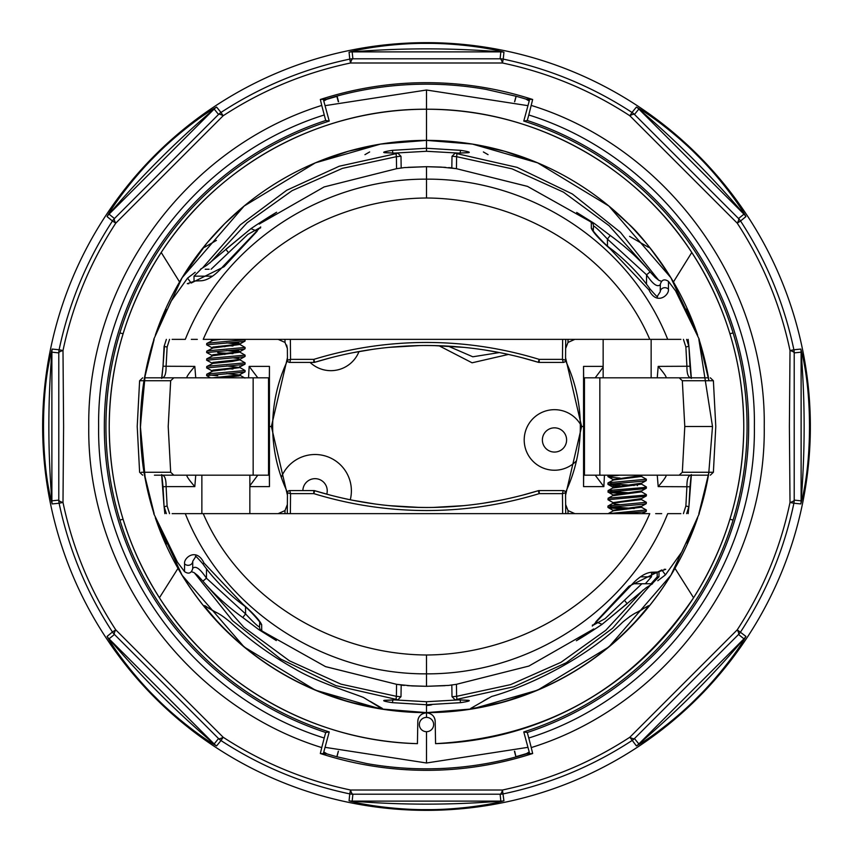 <?xml version="1.0" encoding="UTF-8"?>
<svg xmlns="http://www.w3.org/2000/svg" width="853" height="853" viewBox="0 0 853 853"><rect width="100%" height="100%" fill="white"/><g stroke="black" fill="none" stroke-linecap="round" stroke-linejoin="round"><path stroke-width="1.28" d="M729.912 519.232L733.079 520.085L729.912 519.232M729.912 333.768L733.079 332.915L729.912 333.768M426.5 90.013L325.046 105.665L426.5 90.013L527.954 105.665L426.5 90.013L426.5 109.227C320.717 108.555 218.357 164.224 161.217 252.477A317.273 317.273 0 0 0 109.227 426.5C109.536 488.502 126.393 545.781 159.788 598.337A317.273 317.273 0 0 0 417.426 743.645L417.81 721.361C418.205 716.328 421.105 713.481 426.5 712.82C431.895 713.481 434.785 716.328 435.19 721.361L435.574 743.645C545.835 737.44 631.828 688.819 693.574 597.772L693.212 598.337C726.553 545.888 743.4 488.609 743.773 426.5C743.432 363.293 725.967 305.065 691.367 251.848L691.783 252.477C634.675 164.107 532.005 108.555 426.5 109.227L426.5 140.382L380.523 144.093L315.365 162.848L244.107 206.053L182.105 277.726L155.321 335.24M123.088 333.768L119.921 332.915L123.088 333.768M123.088 519.232L119.921 520.085L123.088 519.232M527.954 747.335L426.5 762.987L325.046 747.335L426.5 762.987L527.954 747.335M433.655 724.538A7.155 7.155 0 0 1 426.5 731.693A7.155 7.155 0 0 1 419.345 724.538A7.155 7.155 0 0 1 426.5 717.394A7.155 7.155 0 0 1 433.655 724.538M691.367 251.848A317.273 317.273 0 0 0 161.633 251.848C127.097 304.958 109.621 363.186 109.227 426.5A317.273 317.273 0 0 0 159.426 597.772C214.604 685.076 314 741.31 417.426 743.645M159.788 598.337L159.426 597.772L178.01 568.343M674.99 568.343L693.574 597.772A317.273 317.273 0 0 0 691.783 252.477L673.433 281.97M644.857 611.388L634.973 622.455M708.448 475.185A286.118 286.118 0 0 1 699.034 513.645L708.939 472.263L713.385 472.263L715.784 426.5L713.385 380.737L710.314 377.815M697.626 517.899A286.118 286.118 0 0 1 155.353 517.856M144.061 472.263A286.118 286.118 0 0 1 140.382 426.5L145.309 479.386L153.966 513.645A286.118 286.118 0 0 1 144.552 475.185M217.227 621.613L207.322 610.417M179.567 281.959L161.217 252.477M635.773 231.387L645.678 242.583M207.322 242.583L218.027 230.545M144.552 377.815A286.118 286.118 0 0 1 153.966 339.355L145.309 373.614L140.382 426.5A286.118 286.118 0 0 1 144.061 380.737L139.615 380.737L142.686 377.815M155.353 335.165A286.118 286.118 0 0 1 697.626 335.08M713.385 380.737L708.939 380.737L699.034 339.355A286.118 286.118 0 0 1 708.448 377.815M417.81 721.361A8.69 8.69 0 0 1 424.719 713.001M426.5 717.394L426.5 712.82A8.69 8.69 0 0 1 428.27 713.001M433.772 716.744A8.69 8.69 0 0 1 435.19 721.361M435.574 743.645A317.273 317.273 0 0 0 693.212 598.337M438.911 345.71L472.082 362.802L508.441 354.432M499.389 352.556L472.818 356.789L448.134 346.126M325.601 370.213A30.281 30.281 0 0 0 359.017 351.543A30.281 30.281 0 0 1 310.108 362.429A30.281 30.281 0 0 0 325.601 370.213A30.281 30.281 0 0 1 310.108 362.429M539.352 413.726A30.281 30.281 0 0 0 528.263 455.097A30.281 30.281 0 0 0 569.633 466.175A30.281 30.281 0 0 1 528.263 455.097A30.281 30.281 0 0 1 539.352 413.726A30.281 30.281 0 0 1 580.307 424.133A30.281 30.281 0 0 0 539.352 413.726A30.281 30.281 0 0 1 580.307 424.133M576.457 460.791A30.281 30.281 0 0 1 569.633 466.175A30.281 30.281 0 0 0 576.457 460.791A30.281 30.281 0 0 1 569.633 466.175M291.694 463.008A36.338 36.338 0 0 0 281.319 477.339A36.338 36.338 0 0 1 334.365 460.066A36.338 36.338 0 0 1 350.274 499.773A36.338 36.338 0 0 0 291.694 463.008A36.338 36.338 0 0 1 350.274 499.773M52.193 349.069A15.386 15.365 -84.2 0 0 51.884 352.172L51.884 500.828L58.793 500.114L58.793 352.886A15.386 15.365 95.9 0 1 59.113 349.751L62.994 350.551L63.602 426.5L62.994 502.449A15.386 3.583 -179.3 0 1 58.793 500.114A15.386 15.365 84.1 0 0 59.113 503.249L52.193 503.931C40.624 462.635 40.592 390.354 52.193 349.069L59.113 349.751C68.848 303.497 86.633 260.581 112.447 220.991L107.073 216.587C116.136 200.391 137.365 173.362 155.651 155.545C173.308 137.418 200.252 116.232 216.587 107.073L220.991 112.447C260.581 86.633 303.497 68.858 349.751 59.113L349.069 52.193C366.897 47.16 400.995 43.055 426.5 43.386C451.823 43.055 485.89 47.118 503.931 52.193A15.386 15.365 -174.2 0 0 500.828 51.884C451.28 47.853 401.731 47.853 352.172 51.884L500.828 51.884L500.114 58.793A15.386 3.583 89.3 0 1 502.449 62.994L350.551 62.994C304.788 72.633 262.319 90.226 223.155 115.763L115.763 223.155C90.215 262.34 72.622 304.798 62.994 350.551A15.386 3.583 179.3 0 0 58.793 352.886L51.884 352.172C47.853 401.72 47.853 451.269 51.884 500.828A15.386 15.365 84.2 0 0 52.193 503.931M324.215 114.984C191.712 156.6 96.89 288.111 98.628 426.425C96.752 564.494 191.893 696.773 324.215 738.016L321.752 747.58C185.165 705.303 86.857 568.919 88.765 426.5C86.942 283.782 184.93 148.102 321.752 105.42L325.718 120.508A322.157 322.157 0 0 0 325.718 732.492L329.226 731.927A320.536 320.536 0 0 1 329.226 121.073L325.718 120.508M527.282 732.492L523.774 731.927A320.536 320.536 0 0 0 523.774 121.073L527.282 120.508A322.157 322.157 0 0 1 527.282 732.492L528.785 738.016C661.203 696.56 756.27 564.547 754.372 426.532C756.504 288.325 660.329 155.811 528.785 114.984L532.667 99.481C498.035 88.296 462.646 82.698 426.5 82.677C390.535 82.666 355.147 88.264 320.333 99.481L321.752 105.42M531.248 105.42C667.249 147.398 766.357 283.964 764.235 426.5C766.218 568.898 667.952 705.09 531.248 747.58L528.785 738.016M789.398 426.5L790.006 350.551C780.367 304.798 762.785 262.329 737.237 223.155L629.845 115.763C590.66 90.215 548.191 72.622 502.449 62.994L503.249 59.113C549.503 68.858 592.419 86.633 632.009 112.447L629.845 115.763A15.386 3.583 135.7 0 1 634.461 114.441L738.559 218.539A15.386 3.583 134.3 0 1 737.237 223.155L740.553 220.991A15.386 15.365 -129.1 0 0 738.559 218.539L743.955 214.156C711.765 176.272 676.728 141.235 638.844 109.045L743.955 214.156A15.386 15.365 -129.2 0 1 745.927 216.587L740.553 220.991C766.367 260.581 784.142 303.497 793.887 349.751L790.006 350.551A15.386 3.583 -179.3 0 1 794.207 352.886L794.207 500.114A15.386 3.583 179.3 0 1 790.006 502.449L789.398 426.5M426.5 42.65A383.85 383.85 0 0 0 42.65 426.5A383.85 383.85 0 0 0 426.5 810.35A383.85 383.85 0 0 0 810.35 426.5A383.85 383.85 0 0 0 426.5 42.65M216.587 745.927A15.386 15.365 39.2 0 1 214.156 743.955L218.539 738.559A15.386 15.365 39.1 0 0 220.991 740.553L223.155 737.237A15.386 3.583 135.7 0 1 218.539 738.559L114.441 634.461A15.386 3.583 134.3 0 1 115.763 629.845L223.155 737.237C262.34 762.785 304.809 780.378 350.551 790.006L502.449 790.006A15.386 3.583 90.7 0 1 500.114 794.207L500.828 801.116L352.172 801.116C401.72 805.147 451.269 805.147 500.828 801.116A15.386 15.365 -5.8 0 0 503.931 800.807C486.103 805.84 452.005 809.945 426.5 809.614C401.177 809.945 367.11 805.882 349.069 800.807L349.751 793.887C303.497 784.142 260.581 766.367 220.991 740.553L216.587 745.927C200.391 736.864 173.362 715.635 155.545 697.349C137.418 679.692 116.232 652.748 107.073 636.413L112.447 632.009C86.675 592.536 68.901 549.609 59.113 503.249L62.994 502.449C72.676 548.319 90.258 590.777 115.763 629.845L112.447 632.009A15.386 15.365 50.9 0 0 114.441 634.461L109.045 638.844C141.235 676.728 176.272 711.765 214.156 743.955L109.045 638.844A15.386 15.365 -129.2 0 1 107.073 636.413M529.681 753.7L526.6 753.871A342.33 342.33 0 0 1 366.854 763.595L337.074 756.782A342.181 342.181 0 0 1 327.03 753.903L320.333 753.519C354.965 764.704 390.354 770.302 426.5 770.323C462.465 770.334 497.853 764.736 532.667 753.519L529.681 753.7L523.774 731.927M320.333 99.481L326.4 99.129A342.33 342.33 0 0 1 486.146 89.405L515.926 96.218A342.181 342.181 0 0 1 525.97 99.097L529.212 101.059L523.774 121.073M336.935 756.75L338.406 751.258M336.85 756.728L338.321 751.226M514.679 751.226L515.937 756.878L514.444 751.29M529.201 751.951L526.514 753.572A342.021 342.021 0 0 1 516.118 756.579M526.365 99.119A342.277 342.277 0 0 1 529.468 100.078M529.468 752.922A342.277 342.277 0 0 1 515.937 756.878M532.667 99.481L525.97 99.097M528.785 114.984L527.282 120.508M529.681 99.3L529.201 101.049M531.248 747.58L532.667 753.519M325.718 732.492L324.215 738.016M321.752 747.58L320.333 753.519M329.226 731.927L323.319 753.7M329.226 121.073L323.319 99.3M326.635 753.881A342.277 342.277 0 0 1 323.532 752.922M323.532 100.078A342.277 342.277 0 0 1 337.063 96.122L338.556 101.71M323.799 751.951L327.03 753.903M337.063 96.122L336.882 96.421A342.021 342.021 0 0 0 326.486 99.428L323.799 101.049M336.882 96.421L338.321 101.774M516.065 96.25L514.594 101.742M516.15 96.272L514.679 101.774M800.807 503.931A15.386 15.365 -84.2 0 0 801.116 500.828C805.147 451.28 805.147 401.731 801.116 352.172L794.207 352.886A15.386 15.365 -95.9 0 0 793.887 349.751L800.807 349.069C812.376 390.365 812.408 462.646 800.807 503.931L793.887 503.249C784.195 549.396 766.41 592.313 740.553 632.009A15.386 15.365 129.1 0 1 738.559 634.461L634.461 738.559A15.386 15.365 140.9 0 1 632.009 740.553C592.419 766.367 549.503 784.142 503.249 793.887A15.386 15.365 -5.9 0 1 500.114 794.207L352.886 794.207L352.172 801.116A15.386 15.365 -174.2 0 1 349.069 800.807M638.844 743.955C676.728 711.765 711.765 676.728 743.955 638.844L638.844 743.955A15.386 15.365 140.8 0 1 636.413 745.927L629.845 737.237A15.386 3.583 44.3 0 0 634.461 738.559L638.844 743.955M503.931 800.807L502.449 790.006C548.212 780.367 590.681 762.774 629.845 737.237L737.237 629.845A15.386 3.583 45.7 0 1 738.559 634.461L743.955 638.844A15.386 15.365 -50.8 0 0 745.927 636.413C736.864 652.609 715.635 679.638 697.349 697.455C679.692 715.582 652.748 736.768 636.413 745.927M745.927 636.413L737.237 629.845C762.827 590.564 780.42 548.106 790.006 502.449L793.887 503.249A15.386 15.365 -84.1 0 0 794.207 500.114L801.116 500.828L801.116 352.172A15.386 15.365 84.2 0 0 800.807 349.069M349.069 52.193A15.386 15.365 -5.8 0 1 352.172 51.884L352.886 58.793L500.114 58.793A15.386 15.365 -174.1 0 1 503.249 59.113L503.931 52.193M216.587 107.073A15.386 15.365 140.8 0 0 214.156 109.045C176.272 141.235 141.235 176.272 109.045 214.156L214.156 109.045L218.539 114.441A15.386 3.583 44.3 0 1 223.155 115.763L220.991 112.447A15.386 15.365 140.9 0 0 218.539 114.441L114.441 218.539A15.386 15.365 129.1 0 0 112.447 220.991L115.763 223.155A15.386 3.583 45.7 0 1 114.441 218.539L109.045 214.156A15.386 15.365 -50.8 0 0 107.073 216.587M636.413 107.073A15.386 15.365 39.2 0 1 638.844 109.045L634.461 114.441A15.386 15.365 -140.9 0 0 632.009 112.447L636.413 107.073C652.609 116.136 679.638 137.365 697.455 155.651C715.582 173.308 736.768 200.252 745.927 216.587M565.56 495.252L581.629 426.5L565.56 357.748M257.787 377.815L249.151 366.385L269.441 366.385L269.441 426.5L271.371 426.5L287.45 495.262M287.514 360.574A153.828 153.828 0 0 0 287.514 492.426M565.486 492.416A153.828 153.828 0 0 0 565.486 360.584M662.514 475.185L697.487 475.185M396.57 168.681L396.389 156.685L400.366 156.28M190.486 475.185L155.513 475.185M231.238 475.185L234.308 475.185M154.436 475.185L174.62 475.185M203.568 475.185L193.567 475.185M217.398 475.185L219.818 475.185M154.436 377.815L174.62 377.815M169.576 339.355L167.124 347L166.09 366.385C166.132 373.55 164.874 377.367 162.283 377.815L144.605 377.815L173.82 377.815L170.675 380.737L141.406 380.737L159.586 380.737M195.753 377.815L194.804 366.385L163.019 366.246L164.576 344.879M161.835 377.858L163.019 366.246L161.622 378.38L162.283 377.815M269.441 366.385L269.345 377.815L268.535 377.815L268.546 475.185L162.283 475.185C164.874 475.643 166.132 479.45 166.09 486.615L163.019 486.754L161.846 475.185M186.764 475.185C186.7 476.539 189.387 480.346 194.804 486.615L166.09 486.615L167.124 506.01L164.085 506.746L161.622 474.62L162.283 475.185M159.586 472.263L141.374 472.263L170.675 472.263L173.82 475.185M170.675 380.737L168.212 426.5L170.675 472.263M145.309 373.614C142.334 387.944 140.692 405.58 140.382 426.5L144.168 472.263M144.658 475.185L154.148 513.645M157.005 521.993L164.384 540.13L166.452 543.969L166.41 542.966M164.576 508.121L164.864 513.645L164.085 506.511L166.356 513.645M646.926 377.815L650.754 377.815M678.38 377.815L698.596 377.815M632.915 475.185L635.602 475.185M650.754 475.185L661.597 475.185M618.692 475.185L621.602 475.185M678.38 475.185L698.564 475.185M691.165 475.142L689.981 486.754L658.196 486.615C663.613 480.346 666.3 476.539 666.236 475.185M690.717 475.185L691.378 474.62L688.915 506.746L685.876 506L686.91 486.615C686.868 479.45 688.126 475.633 690.717 475.185L708.395 475.185L679.18 475.185L682.325 472.263L711.594 472.263L693.414 472.263M595.213 475.185L603.849 486.615L583.559 486.615L583.655 475.185L584.465 475.185L584.454 377.815L599.84 377.815L599.851 475.185L584.465 475.185M431.917 704.706A20.493 20.493 0 0 1 426.5 705.431M697.658 335.165L670.895 277.726L608.893 206.053L537.635 162.848L472.477 144.093L426.5 140.382L426.5 148.251L460.513 150.331C468.286 151.525 470.888 152.314 468.329 152.698L455.609 153.273A3.081 2.644 85.5 0 0 455.054 153.241L467.817 152.644A3.081 2.655 89.1 0 1 468.329 152.698M155.321 517.782L182.105 575.274L244.107 646.947L315.365 690.152L380.523 708.907L426.5 712.618L472.477 708.907L537.635 690.152L608.893 646.947L670.895 575.274L697.658 517.824M686.644 513.645L688.915 506.511L688.136 513.645L688.424 508.121M686.59 542.977L688.616 540.12L695.963 522.068M698.852 513.645L708.342 475.185M708.832 472.263L712.5 426.5L698.852 339.355M693.414 380.737L711.594 380.737L682.325 380.737L684.788 426.5L712.5 426.5M684.788 426.5L682.325 472.263M666.236 377.815C666.3 376.461 663.613 372.654 658.196 366.385L689.981 366.246L691.154 377.815M690.717 377.815C688.126 377.357 686.868 373.55 686.91 366.385L685.876 347L688.915 346.254L691.378 378.38L690.631 377.815L708.395 377.815L599.84 377.815M682.325 380.737L679.18 377.815M695.963 330.932L688.627 312.891L686.537 308.989L686.59 310.023M688.424 344.879L688.136 339.355L688.915 346.489L686.644 339.355M457.688 153.05L426.5 151.28L395.312 153.05M392.796 152.911L392.487 150.331L426.5 148.251L426.5 151.28M401.177 168.105L400.995 156.323L397.946 153.241A3.081 2.644 -85.5 0 0 397.391 153.273L384.671 152.698C382.101 152.314 384.703 151.525 392.487 150.331M460.204 152.911L460.513 150.331M452.634 156.28L456.611 156.685L456.43 168.681M455.609 153.273L456.952 153.668L456.611 156.685L512.003 168.83L563.513 192.16L609.149 225.725L646.649 267.81M456.952 153.668L517.078 167.359L572.331 193.962L620.44 232.304L658.665 280.221M685.876 347L683.424 339.355M581.629 426.5L583.559 426.5L583.548 366.385L603.146 366.385M657.247 377.815L658.196 366.385M603.146 367.216L595.213 377.815M584.454 377.815L583.655 377.815L583.548 366.385M583.559 486.615L583.559 426.5M599.851 475.185L679.18 475.185M395.312 699.95L426.5 701.72L457.688 699.95M460.204 700.089L460.513 702.669L426.5 704.749L426.5 712.618M451.823 684.895L452.005 696.677L455.054 699.759A3.081 2.644 94.5 0 0 455.609 699.727L468.329 700.302C470.899 700.686 468.297 701.475 460.513 702.669M456.43 684.319L456.611 696.315L452.634 696.72M650.604 584.881L612.646 628.192L566.253 662.749L513.773 686.772L456.952 699.332L456.611 696.315L510.574 684.639L560.922 662.344L605.801 630.271L643.077 590.041M683.424 513.645L685.876 506M658.196 486.615L657.247 475.185M641.755 475.42L641.701 476.539M621.24 486.615L613.787 486.615M613.126 486.615L613.051 485.218M612.795 480.282L612.742 479.386M604.457 475.185L603.849 486.615M455.609 699.727L456.952 699.332M634.749 622.306C645.54 610.14 649.879 604.756 647.779 606.131L642.842 608.978C637.287 613.03 636.349 610.908 622.637 622.21C588.762 655.882 533.061 684.788 491.552 696.496L470.675 708.427C476.39 708.118 486.658 706.103 501.479 702.392C553.469 688.072 597.9 661.384 634.749 622.306M392.796 700.089L392.487 702.669C384.714 701.475 382.112 700.686 384.671 700.302L397.391 699.727A3.081 2.644 -94.5 0 0 397.946 699.759L385.183 700.356A3.081 2.655 -90.9 0 1 384.671 700.302M400.366 696.72L396.389 696.315L396.57 684.319M397.391 699.727L396.048 699.332L396.389 696.315L340.987 684.159L289.476 660.83L243.841 627.264L206.341 585.169M347.971 701.422C361.608 705.122 372.793 707.468 381.515 708.438L363.346 697.413C350.551 692.412 316.41 681.728 295.266 669.125C270.913 655.499 249.353 639.931 230.587 622.413C216.683 610.876 215.916 613.168 210.307 609.063C208.761 609.309 195.177 596.012 217.195 621.176C253.256 659.87 296.844 686.612 347.971 701.422M396.048 699.332L335.922 685.641L280.669 659.038L232.56 620.696L194.324 572.768M167.124 506.01L169.576 513.645M269.441 426.5L269.452 486.615L249.854 486.615M195.753 475.185L194.804 486.615M249.854 485.784L257.787 475.185M268.546 475.185L269.345 475.185L269.452 486.615M173.82 377.815L268.535 377.815M154.404 377.815L152.452 377.815M166.431 309.532L157.005 331.007M154.148 339.355L144.658 377.815M144.168 380.737L140.5 426.5M167.124 347L164.085 346.489L166.356 339.355M202.396 268.119L240.354 224.808L286.736 190.251L339.227 166.228L396.048 153.668L396.389 156.685L342.426 168.361L292.078 190.667L247.189 222.729L209.923 262.969M397.391 153.273L396.048 153.668M287.45 357.738L271.371 426.5M211.555 371.535L211.597 370.756M239.874 366.385L239.938 367.568L226.727 365.926M240.301 374.499L240.354 375.491M248.543 377.815L249.151 366.385M194.804 366.385C189.387 372.654 186.7 376.461 186.764 377.815M592.728 625.462L605.118 618.628L641.914 583.751M624.439 600.267L627.136 603.679L602.058 624.332L595.852 621.805L628.906 586.278L661.843 569.953L665.447 574.869L682.005 551.678L699.268 513.645M680.865 513.645L667.707 513.645C629.301 610.14 529.905 674.371 426.5 673.849C323.756 674.499 223.689 610.385 185.293 513.645L203.238 513.645C240.429 600.459 334.291 654.518 426.489 654.997C518.699 654.486 612.486 600.555 649.762 513.645L562.639 513.645L562.468 493.62L539.203 493.62C502.481 504.859 464.906 510.499 426.5 510.542C388.094 510.499 350.519 504.859 313.797 493.62L314.704 490.699C351.137 501.852 388.403 507.45 426.5 507.492L427.993 507.482M416.808 507.364L426.5 507.492C464.608 507.45 501.873 501.852 538.307 490.699L522.153 495.273M419.409 507.418L389.021 505.637L415.027 507.311M375.043 503.995L352.875 500.295M352.726 500.274L351.958 500.114M351.82 500.093L348.12 499.336M347.939 499.293L344.239 498.493M330.857 495.273L314.704 490.699A3.081 3.081 0 0 0 313.797 490.571A3.081 3.081 0 0 1 314.704 490.699M440.596 507.226L436.267 507.364M427.79 507.482L426.703 507.492M424.09 507.482L412.66 507.236M431.917 510.499L426.671 510.542M506.245 499.037L505.509 499.197M504.88 499.336L501.191 500.093M500.946 500.135L483.758 503.153M483.651 503.174L480.346 503.665M437.973 507.311L463.989 505.637L433.591 507.418M574.869 513.645L568.002 510.574L568.023 513.645M566.339 507.93L565.635 504.496L568.002 510.574M565.72 513.645L565.539 492.853A2.303 2.303 -90 0 0 563.225 490.571A2.303 2.303 0 0 1 565.539 492.853A2.303 2.303 0 0 0 563.225 490.571L562.468 493.62L565.539 492.853L565.72 513.645M436.096 507.364L434.294 507.407M434.145 507.407L431.874 507.45M563.225 490.571L539.203 490.571A3.081 3.081 0 0 0 538.307 490.699L539.203 493.62L539.203 490.571A3.081 3.081 0 0 0 538.723 490.603L538.318 490.731M524.542 494.676L538.307 490.699A3.081 3.081 0 0 1 539.203 490.571M508.761 498.493L506.287 499.037M480.122 503.696L477.968 503.995M391.111 505.84L389.011 505.637M463.989 505.637L461.899 505.84M407.393 685.631L407.99 685.673A1.535 1.535 0 0 0 408.011 685.673L426.5 686.313L445.01 685.673A1.535 1.535 0 0 1 444.946 685.684M448.763 685.396L456.366 684.33L528.86 666.065L593.795 628.938L528.881 666.065L456.366 684.33L448.763 685.396M404.354 685.407L396.645 684.33L325.59 666.651L261.722 630.847L325.473 666.598L396.645 684.33L412.095 685.929L426.5 686.313L448.657 685.407M447.793 685.471L448.753 685.396M404.247 685.396L401.177 685.13L404.247 685.396M188.087 513.645L196.894 513.645M184.515 571.243L184.579 563.812A4.617 4.116 0.5 0 0 192.757 561.231L192.693 568.386C195.508 565.422 200.092 568.695 206.447 578.217L245.579 613.904C252.84 621.709 257.489 626.102 259.536 627.062L259.728 622.146C260.218 622.264 249.449 609.405 242.604 604.564L242.881 604.18C253.437 613.478 259.696 620.323 261.668 624.705L261.711 630.921L258.768 629.578L242.881 617.551M192.757 561.231L195.636 556.764C194.74 554.972 197.15 557.34 202.854 563.854L203.984 563.023L242.881 604.18M184.579 563.812C183.502 557.809 196.499 547.136 203.984 563.023M259.621 621.965A4.617 4.521 -0.5 0 0 261.668 624.705M259.536 627.062A4.617 4.596 -0.5 0 0 261.711 630.921M242.796 617.487L245.579 613.904L245.515 606.984M261.722 630.666L276.329 640.582L258.768 629.578L242.774 617.529C227.73 606.686 214.444 594.552 202.897 581.117L206.447 578.217L206.533 568.812M185.293 513.645L172.135 513.645M562.639 513.645L203.238 513.645M284.977 513.645L285.009 510.574L287.365 504.496L287.29 513.645L287.472 492.853A2.303 2.303 0 0 1 289.775 490.571A2.303 2.303 90 0 0 287.472 492.853L290.542 493.62L290.361 513.645M289.775 490.571L290.542 493.62L313.797 493.62L313.797 490.571L289.775 490.571A2.303 2.303 0 0 0 287.472 492.853L287.365 504.496M285.009 510.574L278.142 513.645M314.693 490.731A3.049 3.049 0 0 0 313.797 490.592M661.693 513.645L655.68 513.645L661.693 513.645M260.282 227.538L247.882 234.372L211.086 269.249M228.561 252.733L225.864 249.321L250.942 228.668L257.148 231.195L224.094 266.722L191.157 283.047L187.553 278.131L170.995 301.322L153.732 339.355M172.135 339.355L185.293 339.355C223.71 242.86 323.106 178.629 426.5 179.151C529.244 178.501 629.311 242.615 667.707 339.355L649.762 339.355C612.571 252.541 518.72 198.482 426.511 198.003C334.301 198.514 240.514 252.445 203.238 339.355L290.361 339.355L290.542 359.38L313.797 359.38C350.519 348.141 388.094 342.501 426.5 342.458C464.906 342.501 502.481 348.141 539.203 359.38L538.307 362.301C501.873 351.148 464.608 345.55 426.5 345.508L425.007 345.518M436.192 345.636L426.5 345.508C388.403 345.55 351.137 351.148 314.704 362.301L330.857 357.727M433.591 345.582L463.989 347.363L437.973 345.689M477.968 349.005L484.419 349.943M484.675 349.986L500.135 352.705M500.274 352.726L501.042 352.886M501.191 352.907L504.88 353.664M505.061 353.707L508.761 354.507M522.153 357.727L538.307 362.301A3.081 3.081 0 0 0 539.203 362.429A3.081 3.081 0 0 1 538.307 362.301M412.415 345.774L416.744 345.636M425.21 345.518L426.297 345.508M428.91 345.518L440.34 345.764M421.094 342.501L426.34 342.458M346.755 353.963L347.491 353.803M348.12 353.664L351.82 352.907M352.054 352.865L352.715 352.726M352.875 352.705L372.665 349.335M415.027 345.689L389.021 347.363L419.409 345.582M278.142 339.355L285.009 342.426L284.977 339.355M286.672 345.07L287.365 348.504L285.009 342.426M314.693 362.269L314.288 362.397A3.081 3.081 0 0 1 313.797 362.429A3.081 3.081 0 0 0 314.704 362.301L313.797 359.38L313.797 362.429L289.775 362.429A2.303 2.303 0 0 1 287.472 360.147A2.303 2.303 90 0 0 289.775 362.429L290.542 359.38L287.472 360.147L287.365 348.504M416.914 345.636L418.716 345.593M418.855 345.593L421.137 345.55M328.469 358.324L314.704 362.301A3.081 3.081 0 0 1 313.797 362.429M344.239 354.507L346.713 353.963M372.878 349.303L375.043 349.005M461.899 347.16L463.989 347.363M389.011 347.363L391.111 347.16M287.472 360.147L287.472 360.147A2.303 2.303 0 0 0 289.775 362.429M445.618 167.369L445.01 167.327A1.535 1.535 0 0 0 444.999 167.327L426.5 166.687L407.99 167.327A1.535 1.535 0 0 1 408.054 167.316M404.237 167.604L396.645 168.67L324.14 186.935L259.205 224.062L324.119 186.935L396.645 168.67L404.237 167.604M448.657 167.593L456.366 168.67L527.41 186.349L591.289 222.153L527.538 186.402L456.366 168.67L440.905 167.071L426.5 166.687L404.354 167.593M405.207 167.529L404.247 167.604M448.763 167.604L451.823 167.87L448.763 167.604M664.913 339.355L657.631 339.355M593.464 225.938L593.283 230.854C592.782 230.736 603.551 243.595 610.407 248.436L610.119 248.82C599.574 239.522 593.304 232.677 591.332 228.295L591.289 222.079L594.242 223.422L610.226 235.471L607.432 239.096C600.171 231.291 595.511 226.898 593.464 225.938A4.617 4.596 179.5 0 0 591.289 222.079M660.318 284.614L660.254 291.769L660.318 284.614C657.492 287.578 652.908 284.305 646.553 274.783L607.432 239.096L607.485 246.016M668.496 281.757L668.421 289.188A4.617 4.116 -179.5 0 0 660.254 291.769L657.364 296.236C658.26 298.028 655.85 295.66 650.146 289.146L649.026 289.977L610.119 248.82M668.421 289.188C669.498 295.191 656.501 305.864 649.026 289.977M593.379 231.035A4.617 4.521 179.5 0 0 591.332 228.295M591.278 222.334L576.671 212.418L594.242 223.422L610.226 235.471C625.27 246.314 638.566 258.448 650.103 271.883L646.553 274.783L646.478 284.188M667.707 339.355L680.865 339.355M290.361 339.355L649.762 339.355M565.72 339.355L565.539 360.147A2.303 2.303 0 0 1 563.225 362.429A2.303 2.303 -90 0 0 565.539 360.147L562.468 359.38L562.639 339.355M563.225 362.429L562.468 359.38L539.203 359.38L539.203 362.429L563.225 362.429A2.303 2.303 0 0 0 565.539 360.147M568.023 339.355L568.002 342.426L574.869 339.355M568.002 342.426L565.635 348.504M538.318 362.269A3.049 3.049 0 0 0 539.203 362.408M655.882 339.355L657.268 339.355M191.307 339.355L197.32 339.355L191.307 339.355M224.989 377.463L218.784 377.058M226.727 376.344L232.954 376.749M234.021 373.134L243.937 372.175L245.088 371.748L245.088 370.522L208.441 373.827L206.757 374.222L206.629 375.597L234.021 373.134M224.989 369.775L218.784 369.36M226.727 368.656L232.954 369.061M206.757 374.222L212.941 371.076L239.949 367.579L245.088 370.522M234.021 365.447L243.937 364.487L245.088 364.06L245.088 362.834L208.441 366.14L206.757 366.534L206.629 367.91L234.021 365.447M224.989 362.077L218.784 361.672M226.727 360.968L232.954 361.363M206.757 366.534L212.941 363.389L231.909 361.469L239.949 359.881L245.088 362.834M234.021 357.748L243.937 356.789L245.088 356.362L245.088 355.136L208.441 358.452L206.757 358.836L206.629 360.211L234.021 357.748M224.989 354.39L218.784 353.974M217.696 352.684L232.954 353.675M206.757 358.836L212.941 355.701L239.949 352.193L245.088 355.136M234.021 350.061L243.937 349.101L245.088 348.674L245.088 347.448L208.441 350.754L206.757 351.148L206.629 352.524L234.021 350.061M224.989 346.691L218.784 346.286M226.727 345.582L232.954 345.987M206.757 351.148L212.941 348.003L239.949 344.505L245.088 347.448M234.021 342.373L243.937 341.413L245.088 340.987L245.088 339.761L208.441 343.066L206.757 343.46L206.629 344.825L234.021 342.373M244.502 339.355L245.088 339.761M210.467 377.815L206.629 375.597M209.028 374.979L217.696 375.757M212.674 371.13L206.629 367.91M212.674 363.442L206.629 360.211M212.674 355.754L206.629 352.524M212.674 348.056L206.629 344.825M212.898 377.815L239.266 374.925L244.96 371.897M211.757 370.852L212.941 370.117L239.266 367.238L244.96 364.199M211.757 363.154L212.941 362.429L239.266 359.539L239.949 359.316L238.776 358.58L232.933 357.823M211.757 355.466L212.941 354.731L239.266 351.852L239.949 351.617L238.776 350.892L232.933 350.135M211.757 347.779L212.941 347.043L239.266 344.164L239.949 343.93L238.776 343.194L232.933 342.437M212.674 340.368L211.757 340.08L212.898 339.355M220.916 377.815L239.266 375.885L239.949 375.267L238.776 374.925L226.727 373.614M239.949 359.881L239.032 359.593M239.949 352.193L226.727 350.54M239.949 344.505L226.727 342.853M206.757 343.46L212.941 340.315L220.916 339.355M209.124 269.249L205.21 269.249M608.168 475.185L607.922 476.603L619.662 475.185M640.326 483.694L641.413 484.163L641.413 483.203L613.062 487.244L608.05 484.451L607.922 483.075L608.594 482.745L646.371 479.226L641.413 476.475L641.413 475.516L613.062 479.557L607.922 476.603M607.922 484.301L643.844 481.092L646.243 480.602L646.371 479.226M643.844 487.553L608.594 490.443L607.922 491.989L643.844 488.78L646.371 488.151L646.371 486.914L643.844 487.553M610.3 491.381L628.021 492.746M640.326 491.381L641.413 491.861L641.413 490.901L613.062 494.943L607.922 491.989M643.844 495.252L608.594 498.131L607.922 499.687L643.844 496.478L646.371 495.838L646.371 494.612L643.844 495.252M608.168 513.645L646.371 509.987L641.413 507.236L641.413 506.277L613.062 510.318L608.05 507.524L607.922 506.149L608.594 505.818L646.371 502.3L641.413 499.549L641.413 498.589L613.062 502.63L607.922 499.687M610.3 506.767L634.205 508.537M607.922 507.375L643.844 504.166L646.243 503.675L646.371 502.3M619.662 513.645L643.844 511.853L646.243 511.363L646.371 509.987M620.056 478.075L610.449 477.243M610.449 483.715L634.205 485.464M641.253 483.982L646.371 486.914M620.056 485.773L610.449 484.941M641.253 491.669L646.371 494.612M626.273 493.855L610.449 492.629M626.273 509.241L610.449 508.015M613.062 479.557L613.968 479.844M613.062 487.244L613.968 487.543M613.062 494.943L613.968 495.23M613.062 502.63L613.968 502.918M613.062 510.318L613.968 510.616M641.413 476.475L613.382 479.994L608.04 482.926M641.413 484.163L612.88 488.012L612.88 487.052M641.413 491.861L612.88 495.7L612.88 494.74M641.413 499.549L613.382 503.067L612.88 503.398L614.757 504.038L620.088 504.688M641.413 507.236L613.382 510.766L608.04 513.698M640.486 576.831L651.479 576.831L651.607 572.235M651.479 576.831L645.337 583.751L632.787 583.751L645.337 583.751M651.063 583.751L657.205 576.831L658.985 576.831L652.065 583.751L636.775 583.751M641.392 583.751L652.065 583.751M651.479 572.992L657.205 572.992L657.205 576.831M426.5 731.693L426.5 762.987M560.549 450.437A12.113 12.113 0 0 1 544.001 446.012A12.113 12.113 0 0 1 548.436 429.464A12.113 12.113 0 0 1 564.985 433.9A12.113 12.113 0 0 1 560.549 450.437M302.868 490.571A12.187 12.187 0 0 1 321.677 480.623A12.187 12.187 0 0 1 326.763 494.196M349.751 793.887A15.386 15.365 5.9 0 0 352.886 794.207A15.386 3.583 89.3 0 1 350.551 790.006L349.751 793.887M352.886 58.793A15.386 3.583 90.7 0 0 350.551 62.994L349.751 59.113A15.386 15.365 174.1 0 1 352.886 58.793M385.695 152.719A3.081 2.655 90.9 0 0 385.183 152.644L385.183 152.644A3.081 2.655 90.9 0 0 384.671 152.698M467.305 152.719A3.081 2.655 89.1 0 1 467.817 152.644L468.073 152.655M467.305 700.281A3.081 2.655 -89.1 0 0 467.817 700.356L467.817 700.356A3.081 2.655 -89.1 0 0 468.329 700.302M426.5 701.72L426.5 704.749L392.487 702.669M385.695 700.281A3.081 2.655 -90.9 0 1 385.183 700.356L384.927 700.345M253.16 475.185L253.149 377.815M592.526 624.94L592.313 626.07L629.642 586.949L628.906 586.278M426.5 510.542L421.094 510.499M426.489 654.997L426.5 686.313M260.474 228.06L260.698 226.93L223.358 266.051L224.094 266.722M426.5 342.458L431.917 342.501M426.511 198.003L426.5 166.687M212.525 276.169L194.015 276.169L200.935 269.249M635.122 622.306L645.774 610.3M645.007 241.794L634.387 229.915M207.983 611.206L218.613 623.085M217.867 230.705L207.236 242.689M637.522 485.09L637.362 485.677M139.615 380.737L137.216 426.5L139.615 472.263L142.686 475.185M164.853 513.41L164.821 512.792M164.075 506.597L163.019 486.754M688.179 512.792L688.147 513.453M688.147 339.59L688.179 340.208M686.537 308.989L686.59 309.948M688.925 346.403L689.981 366.246M397.946 153.241L384.927 152.655M451.823 168.105L452.005 156.323L455.054 153.241M488.055 154.649L483.374 151.951M629.599 236.377L648.557 247.327M708.939 380.737L707.691 373.614M670.895 277.726C653.387 251.187 639.174 233.146 628.256 223.625L608.893 206.053M537.635 162.848L504.923 151.344L472.477 144.093M713.385 472.263L710.314 475.185M689.981 486.754L688.925 506.597M455.054 699.759L468.073 700.345M483.363 701.049L488.044 698.351M648.568 605.673L636.263 612.774M630.666 616.005L629.642 616.602M472.477 708.907L504.923 701.656L537.635 690.152M608.893 646.947C620.334 637.628 647.427 613.659 670.895 575.274M707.691 479.386L708.939 472.263M401.177 684.895L400.995 696.677L397.946 699.759M382.368 708.406L370.149 701.347M365.692 698.778L363.431 697.466M216.779 612.806L204.4 605.651M315.365 690.152L348.077 701.656L380.523 708.907M182.105 575.274C206.618 614.576 229.436 634.568 244.107 646.947M140.382 426.5C140.692 447.42 142.334 465.056 145.309 479.386M164.075 346.403L163.019 366.246M369.637 151.951L364.945 154.66M204.421 247.338L216.417 240.407M244.107 206.053L224.744 223.625L207.076 242.87L182.105 277.726M380.523 144.093L348.248 151.29L315.365 162.848M593.432 629.066L576.671 640.582C574.453 641.829 584.369 636.295 602.058 624.332L646.062 587.834L652.556 583.74M657.791 580.722L665.447 574.869M629.642 586.949C638.044 577.374 645.54 572.47 652.15 572.224L657.962 572.011L665.713 569.335L664.242 569.282M242.604 604.564C231.867 596.759 214.444 580.573 202.854 563.854M202.897 581.117L197.821 575.583L194.143 572.662L191.53 571.702M153.732 513.645L177.435 562.159L184.579 571.659C188.609 574.304 191.317 573.323 192.682 568.684M259.568 223.934L276.329 212.418C278.547 211.171 268.631 216.705 250.942 228.668L206.948 265.166L200.455 269.26M195.209 272.278L187.553 278.131M223.358 266.051C214.967 275.626 207.46 280.53 200.85 280.776L195.038 280.989L187.297 283.665L188.758 283.718M447.089 346.073L433.271 345.572M610.407 248.436C621.144 256.241 638.556 272.427 650.146 289.146M650.103 271.883L655.179 277.417L658.857 280.338L661.47 281.298M699.268 339.355L675.576 290.841L668.432 281.341C664.391 278.696 661.683 279.677 660.318 284.316M249.854 475.185L249.854 513.645M201.862 475.185L201.862 513.645M651.148 377.815L651.148 339.355M603.146 377.815L603.146 339.355M210.467 339.355L211.757 340.08M244.96 341.125L239.949 343.93M244.96 348.824L239.949 351.617M244.96 356.511L239.949 359.316M239.949 375.267L244.95 378.071M194.015 276.169L194.015 281.181M641.232 475.707L642.181 475.185M641.232 483.406L646.243 480.602M641.232 491.093L646.243 488.289M641.232 498.781L646.243 495.988M641.232 506.479L646.243 503.675M642.181 513.645L646.243 511.363M608.04 506.01L613.04 503.206M608.04 498.312L613.04 495.518M608.04 490.624L613.04 487.831M612.88 480.324L612.88 479.365M612.88 503.398L612.88 502.438M612.88 511.086L612.88 510.126M658.985 576.831L658.985 571.819"/></g></svg>
